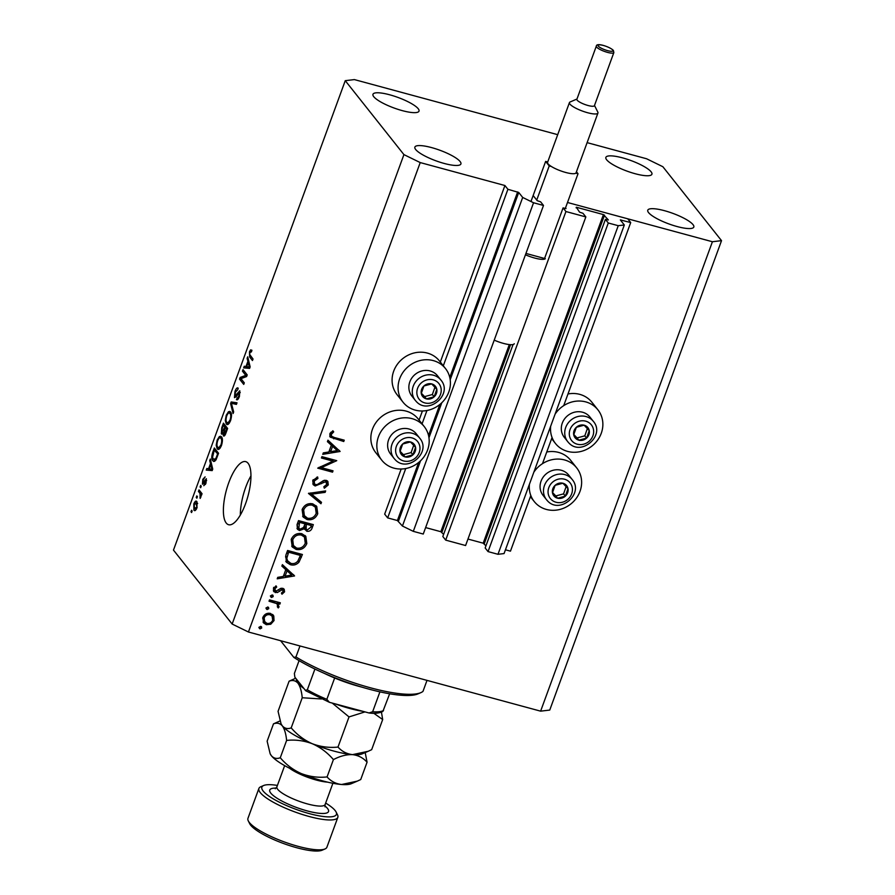 <?xml version="1.0" encoding="UTF-8"?>
<svg xmlns="http://www.w3.org/2000/svg" width="895" height="895" viewBox="0 0 895 895"><rect width="100%" height="100%" fill="white"/><g stroke="black" fill="none" stroke-linecap="round" stroke-linejoin="round"><path stroke-width="1.34" d="M405.726 468.544L387.658 517.892L384.671 514.122L401.173 469.025M533.386 195.837L537.213 200.67L540.625 201.834L543.5 205.458L533.554 202.762L522.691 197.448L518.731 192.47L507.912 189.292L443.215 366.089M426.96 410.503L421.97 424.118M507.912 189.292L504.914 185.522L440.318 362.039M422.406 410.984L419.084 420.079M418.647 462.48L397.402 520.532L387.658 517.892M397.402 520.532L402.437 526.036L522.691 197.448M533.554 202.762L413.3 531.35L402.437 526.036M543.5 205.458L423.257 534.046L413.3 531.35M509.322 344.586L440.843 531.708L425.617 527.58M440.843 531.708L443.607 534.36M513.07 344.53L442.824 536.508L445.699 540.132L565.942 211.533L563.067 207.908L566.043 208.557L565.528 207.864M563.067 207.908L544.305 259.181M445.699 540.132L465.601 545.525L585.845 216.926L565.942 211.533M587.109 142.641L646.559 158.751L662.859 166.716L721.527 240.654L712.409 241.739L567.497 202.483L627.719 218.794L630.706 222.564L620.336 219.913L624.318 224.981L618.244 225.697L608.287 223L605.412 219.387L608.354 219.946L603.431 214.587L576.335 207.237L579.557 212.137L582.969 213.301L585.845 216.926M603.431 214.587L483.188 543.175L467.962 539.058M483.188 543.175L485.951 545.827M605.412 219.387L485.168 547.975L488.043 551.6L608.287 223M618.244 225.697L497.989 554.296L488.043 551.6M624.318 224.981L504.064 553.569L497.989 554.296M530.824 495.528L510.463 551.163L505.451 549.798M630.706 222.564L563.716 405.636M552.058 437.487L542.482 463.677M504.914 185.522L420.225 162.577L248.441 632.004L232.141 624.039L173.473 550.101L345.257 80.673L354.375 79.588L557.708 134.675M550.66 426.255A27.085 24.668 141.6 0 0 555.471 443.495A27.085 24.668 141.6 0 0 567.631 451.404A27.085 24.668 141.6 0 0 597.547 440.239A27.085 24.668 141.6 0 0 597.905 409.82L591.919 402.28A27.085 24.668 141.6 0 0 579.759 394.359A27.085 24.668 141.6 0 0 567.989 393.968M597.905 409.82A27.085 24.668 141.6 0 0 585.744 401.9A27.085 24.668 141.6 0 0 555.09 414.15M546.744 451.997A27.085 24.668 -38.4 0 1 558.525 452.4A27.085 24.668 -38.4 0 1 570.674 460.31L576.671 467.861A27.085 24.668 -38.4 0 1 576.302 498.269A27.085 24.668 -38.4 0 1 546.397 509.445A27.085 24.668 -38.4 0 1 534.237 501.524A27.085 24.668 -38.4 0 1 529.426 484.284M533.845 472.191A27.085 24.668 -38.4 0 1 564.51 459.94A27.085 24.668 -38.4 0 1 576.671 467.861M403.03 402.191L397.044 394.65A27.085 24.668 -38.4 0 1 397.402 364.231A27.085 24.668 -38.4 0 1 427.318 353.066A27.085 24.668 -38.4 0 1 439.479 360.976L445.464 368.527A27.085 24.668 -38.4 0 1 445.095 398.935A27.085 24.668 -38.4 0 1 415.19 410.111A27.085 24.668 -38.4 0 1 403.03 402.191A27.085 24.668 -38.4 0 1 403.388 371.783A27.085 24.668 -38.4 0 1 433.303 360.607A27.085 24.668 -38.4 0 1 445.464 368.527M424.219 426.557L418.233 419.017A27.085 24.668 141.6 0 0 406.073 411.096A27.085 24.668 141.6 0 0 376.168 422.272A27.085 24.668 141.6 0 0 375.799 452.68L381.796 460.231A27.085 24.668 141.6 0 0 393.945 468.141A27.085 24.668 141.6 0 0 423.861 456.976A27.085 24.668 141.6 0 0 424.219 426.557A27.085 24.668 141.6 0 0 412.069 418.647A27.085 24.668 141.6 0 0 382.154 429.813A27.085 24.668 141.6 0 0 381.796 460.231M248.105 463.308A32.69 11.188 -74.8 0 0 245.711 461.63A32.69 11.188 -74.8 0 0 227.498 486.388A32.69 11.188 -74.8 0 0 226.234 523.049A32.69 11.188 -74.8 0 0 228.617 524.727A32.69 11.188 -74.8 0 0 246.83 499.981A32.69 11.188 -74.8 0 0 248.105 463.308M250.947 475.894A32.69 11.188 -74.8 0 0 240.33 515.061M418.222 108.731A24.512 5.638 20.1 0 0 393.778 96A24.512 5.638 20.1 0 0 372.969 94.288A24.512 5.638 20.1 0 0 373.752 96.694A24.512 5.638 20.1 0 0 398.197 109.425A24.512 5.638 20.1 0 0 419.005 111.137A24.512 5.638 20.1 0 0 418.222 108.731M651.124 171.829A24.512 5.638 20.1 0 0 626.679 159.086A24.512 5.638 20.1 0 0 605.87 157.386A24.512 5.638 20.1 0 0 606.653 159.78A24.512 5.638 20.1 0 0 631.098 172.522A24.512 5.638 20.1 0 0 651.907 174.234A24.512 5.638 20.1 0 0 651.124 171.829M693.032 224.645A24.512 5.638 20.1 0 0 668.587 211.902A24.512 5.638 20.1 0 0 647.779 210.191A24.512 5.638 20.1 0 0 648.562 212.596A24.512 5.638 20.1 0 0 673.006 225.339A24.512 5.638 20.1 0 0 693.815 227.039A24.512 5.638 20.1 0 0 693.032 224.645M460.119 161.547A24.512 5.638 20.1 0 0 435.686 148.805A24.512 5.638 20.1 0 0 414.877 147.093A24.512 5.638 20.1 0 0 415.66 149.499A24.512 5.638 20.1 0 0 440.105 162.241A24.512 5.638 20.1 0 0 460.914 163.953A24.512 5.638 20.1 0 0 460.119 161.547M333.063 461.138L321.428 457.994L321.92 456.651L336.744 460.668L321.361 467.649L333.029 470.815L332.537 472.157L317.714 468.141L333.063 461.138L331.866 459.638L321.82 456.909M315.174 485.974L313.306 484.766L312.735 480.615L317.635 476.957L317.915 478.422L314.246 481.029L314.537 483.882L315.689 484.642L317.345 484.497L323.598 480.548L326.16 480.324L327.861 481.409L328.275 484.933L324.314 488.234L323.845 486.779L326.809 484.374L325.735 481.678L315.174 485.974L312.791 483.904M324.728 480.235L326.597 482.226L324.605 480.246M308.462 493.413L325.668 490.919L325.142 492.351L311.639 494.174L321.495 502.319L320.969 503.751L308.462 493.413M302.118 509.613C304.278 504.937 307.813 503.001 312.724 503.829L316.74 506.447L317.747 513.719C315.588 518.473 312.019 520.42 307.052 519.547L303.192 517.097L302.118 509.613M291.188 539.484C293.347 534.807 296.883 532.872 301.794 533.7L305.81 536.318L306.817 543.589C304.658 548.344 301.089 550.291 296.122 549.429L292.262 546.968L291.188 539.484M282.395 564.644L294.556 575.944L277.215 578.819L277.741 577.365L283.301 576.436L285.785 569.667L281.858 566.11L282.395 564.644M260.948 626.399L261.732 627.977L260.042 628.894L259.259 627.305L261.553 626.78M259.181 627.798L259.427 628.503M712.409 241.739L540.625 711.156L248.441 632.004M270.469 613.411L273.769 615.939L274.038 620.582L270.737 624.251L266.341 624.699L263.577 622.931L262.828 617.55C264.372 614.171 266.923 612.795 270.469 613.411M273.266 615.189L272.673 614.563M268.03 607.056L268.802 608.634L267.113 609.551L266.341 607.974L268.623 607.437M266.251 608.466L266.509 609.159M278.748 602.391L277.047 602.212L279.061 606.877L278.267 607.94L277.383 606.888L277.439 604.416L276.286 603.454L269.015 601.227L269.507 599.885L280.336 602.816L279.844 604.159L278.367 603.879M272.438 594.996L273.221 596.573L271.532 597.491L270.749 595.902L273.042 595.376M270.67 596.394L270.928 597.088M282.73 588.317L284.196 589.223L284.565 591.841L281.992 594.213L281.399 593.061L283.234 591.483L282.294 589.671L277.249 592.579L273.848 591.662L273.422 588.586L276.04 585.867L276.712 587.03L274.787 588.888L275.817 591.282L280.873 588.362L282.73 588.317M281.332 588.239L282.999 590.129L281.187 588.272M273.836 589.257L275.817 591.282M290.327 564.689L286.344 562.228L285.885 555.113L287.586 550.481L302.409 554.497L299.031 562.105C296.569 564.767 293.672 565.629 290.327 564.689L285.785 561.411M297.039 524.649L298.516 520.61L313.339 524.627L312.265 527.535C311.426 530.355 309.614 531.608 306.862 531.283L304.334 528.71L299.501 530.556L297.476 529.258L297.039 524.649M327.95 440.183L340.1 451.472L322.759 454.347L323.296 452.892L328.857 451.975L331.329 445.207L327.413 441.649L327.95 440.183M331.318 434.399L331.586 436.245L334.383 437.51L344.239 440.172L343.747 441.515L330.165 437.107L329.819 433.918L332.85 430.775L333.701 431.871L331.318 434.399L330.244 433.057M721.527 240.654L549.743 710.071L540.625 711.156M245.789 375.374L242.455 371.168L243.026 369.613L247.21 374.893L246.606 376.549L240.968 378.641L244.301 382.847L243.742 384.402L239.547 379.122L240.151 377.455L245.789 375.374L246.93 375.676M237.701 389.828L235.407 392.167L235.016 396.093L239.804 390.779L239.368 396.563C238.283 399.36 237.309 400.356 236.437 399.573L238.853 395.993L239.222 392.323L236.314 396.619L234.468 397.66L234.971 391.417C236.168 388.34 237.253 387.278 238.204 388.206L237.723 389.739M235.016 396.093L236.347 396.541M236.951 397.951L238.517 398.465M240.218 392.592L238.618 392.278M233.069 413.557L230.597 403.578L231.19 401.967L237.007 402.784L236.425 404.383L231.413 403.309L233.662 411.946L233.069 413.557M226.256 415.224L228.527 411.655L230.507 411.946C231.827 413.345 231.839 416.242 230.552 420.65C228.851 424.431 227.408 425.494 226.234 423.85L225.283 420.426L226.256 415.224L226.916 415.403M229.724 411.376L230.507 411.946M227.129 424.51L226.234 423.85L228.113 424.353M217.172 440.06L219.432 436.48L221.423 436.782C222.743 438.17 222.754 441.067 221.468 445.486C219.767 449.256 218.324 450.319 217.149 448.675L216.198 445.262L217.172 440.06L217.832 440.239M220.64 436.201L221.423 436.782M218.044 449.335L217.149 448.675L219.029 449.189M210.482 463.532L209.71 460.656L210.303 459.034L212.741 469.092L212.193 470.602L206.253 470.099L206.846 468.488L208.569 468.756L210.482 463.532L211.455 463.8M191.586 512.555L190.993 511.795L191.564 510.251L192.156 511L191.586 512.555M420.225 162.577L403.925 154.611L232.141 624.039M403.925 154.611L345.257 80.673M195.311 510.452L193.902 510.072L193.812 503.874C195.054 501.133 196.083 500.406 196.922 501.692L196.967 507.857C195.748 510.564 194.73 511.302 193.902 510.072L194.584 510.586M196.195 501.144L196.922 501.692M196.844 498.202L196.24 497.441L196.81 495.897L197.415 496.647L196.844 498.202M200.021 493.425L198.444 491.433L199.014 489.878L202.057 493.716L201.498 495.271L201.006 494.655L200.178 498.437L200.021 493.425L201.979 493.95M200.681 487.73L200.077 486.969L200.648 485.414L201.241 486.175L200.681 487.73M204.317 484.083L205.514 482.774L205.85 480.358L202.427 484.262L202.785 479.351L205.123 476.89L203.187 480.011L202.919 482.618L206.353 478.724L205.962 483.266L203.803 485.705L204.317 484.083L205.481 484.43M202.919 482.618L204.205 482.841M206.644 480.57L205.414 480.525M212.775 460.735C211.433 459.437 211.421 456.651 212.73 452.389L214.341 447.981L218.537 453.262L216.053 459.75L213.748 461.484L212.775 460.735L214.8 461.283M222.228 434.064L221.322 433.818L221.747 427.754L223.437 423.156L227.621 428.436L225.932 433.068C225.003 435.574 224.153 436.491 223.37 435.831L223.112 433.057L221.759 434.142M247.893 361.311L247.121 358.425L247.714 356.814L250.152 366.861L249.604 368.382L243.664 367.867L244.257 366.256L245.98 366.525L247.893 361.311L248.866 361.569M251.428 351.869L249.918 352.507L249.671 354.454L253.039 358.996L252.468 360.54L249.627 356.96L249.459 351.825L250.611 349.856L251.942 350.247L251.428 351.869L250.88 351.466L251.506 351.634M250.611 349.856L251.942 350.247L250.611 349.856M191.787 512.018L190.993 511.795M194.405 504.03L193.812 503.874M197.124 507.42L195.77 502.8L197.594 503.292M197.638 503.594L196.352 503.247L194.237 504.467L194.439 508.483L196.318 509.277M194.439 508.483L196.553 507.264M197.045 497.665L196.24 497.441M200.737 492.049L198.444 491.433M201.655 494.834L201.006 494.655M200.737 497.519L199.954 497.307M201.062 496.501L200.391 496.322M201.666 494.79L200.547 494.487M200.872 487.182L200.077 486.969M203.378 479.507L202.785 479.351M206.085 482.931L205.514 482.774M210.761 460.936L209.71 460.656M210.772 470.479L211.075 469.629L206.846 468.488M211.075 469.629L212.473 469.853M212.484 469.808L208.569 468.756M211.488 467.604L210.784 464.662L209.251 468.857L212.037 469.293L211.488 467.604L212.451 467.861M211.735 464.919L210.784 464.662M212.607 469.45L210.862 469.058L212.585 469.528M212.507 469.741L209.251 468.857M213.39 452.557L212.73 452.389M218.134 454.369L214.263 450.151L212.54 457.311L213.346 459.191L215.751 460.265M216.556 450.767L214.263 450.151M217.172 456.998L216.523 456.819L217.474 454.201M216.389 459.023L215.661 458.822L216.523 456.819M213.346 459.191L215.661 458.822M221.636 437.073L219.432 436.48M217.026 445.486L216.198 445.262M221.613 445.05L220.964 444.882C221.949 441.492 221.904 439.3 220.852 438.326L222.206 438.36M222.284 438.718L220.852 438.326C219.991 437.084 218.917 437.868 217.664 440.664C216.702 443.976 216.724 446.135 217.731 447.142L218.917 447.69L220.964 444.882M220.192 448.037L217.731 447.142M227.218 429.544L225.316 427.788L223.795 432.106L223.873 434.198L225.249 434.679M227.61 428.414L225.316 427.788M223.873 434.198L226.569 429.365M227.117 427.799L224.824 427.172L223.358 425.326L221.725 429.969L221.893 432.263L223.649 432.867M225.652 425.942L223.358 425.326M221.893 432.263L224.824 427.172M230.72 412.248L228.527 411.655M226.111 420.65L225.283 420.426M230.697 420.225L230.06 420.046C231.033 416.656 230.988 414.474 229.937 413.49L231.29 413.535M231.369 413.882L229.937 413.49C229.075 412.259 228.012 413.042 226.748 415.828C225.797 419.14 225.82 421.299 226.815 422.317L228.001 422.854L230.06 420.046M229.288 423.201L226.815 422.317M231.57 403.835L230.597 403.578M235.061 404.104L235.419 403.119L231.19 401.967M235.419 403.119L236.817 403.309M235.631 391.596L234.971 391.417M239.502 396.172L238.853 395.993M244.749 371.783L242.455 371.168M241.84 379.737L239.547 379.122M242.467 378.082L240.151 377.455M248.172 358.716L247.121 358.425M248.172 368.259L248.486 367.409L244.257 366.256M248.486 367.409L249.873 367.621M249.895 367.588L245.98 366.525M248.899 365.384L248.195 362.43L246.662 366.637L249.436 367.073L248.899 365.384L249.85 365.641M249.134 362.688L248.195 362.43M250.018 367.23L248.273 366.838L249.996 367.308M249.918 367.521L246.662 366.637M251.92 357.575L249.627 356.96M250.141 352.003L249.459 351.825M260.568 626.355L261.732 627.977M260.534 626.466L258.845 627.384M272.572 614.429L272.841 619.083M272.964 619.228L274.038 620.582M269.865 623.144L270.737 624.251M267.023 623.412L265.144 623.2L266.341 624.699M265.144 623.2L263.029 622.092M262.66 618.065L263.488 620.459L266.822 623.356C269.529 623.826 271.487 622.775 272.718 620.224L272.091 616.096L269.977 614.742C267.281 614.283 265.345 615.335 264.159 617.908L264.685 621.969M272.091 616.096L268.634 613.198M263.197 616.7L264.159 617.908M268.78 613.232L269.977 614.742M267.639 607.011L268.802 608.634M267.605 607.134L265.916 608.041M278.647 602.648L279.844 604.159M277.047 602.212L277.864 605.367M277.886 605.4L279.061 606.877M277.405 606.866L278.267 607.94M277.439 604.416L276.286 603.454M275.089 601.943L269.406 600.142M272.058 594.951L273.221 596.573M272.024 595.063L270.335 595.981M283.469 588.608L283.368 590.331L284.565 591.841M280.269 588.63L281.175 589.771M278.613 589.928L279.486 591.024M276.264 591.338L277.249 592.579M276.052 591.069L274.183 591.125L275.391 592.635M274.183 591.125L273.355 590.778M275.861 585.945L276.712 587.03M273.859 587.713L274.787 588.888M273.59 587.377L274.62 589.771M293.828 575.026L294.556 575.944M293.202 574.456L291.468 574.747M284.845 575.843L283.435 576.078M281.981 565.797L285.785 569.667M283.939 574.702L285.08 576.145L291.703 575.049L285.729 569.6M285.841 569.298L287.038 570.809L285.08 576.145M291.703 575.049L287.038 570.809M300.809 554.061L300.34 555.359M298.013 560.818L299.031 562.105M291.658 563.537L289.13 563.179M286.008 554.777L285.606 556.813L286.579 559.979L290.819 563.347C293.627 564.096 295.988 563.302 297.912 560.952L300.396 555.426L288.615 552.226L286.803 558.312L287.776 561.489M300.396 555.426L299.198 553.915L287.485 550.738M287.474 550.794L288.615 552.226M285.606 556.813L286.803 558.312M305.139 535.568L305.62 542.079L306.817 543.589M297.241 548.221L294.925 547.919L296.122 549.429M294.925 547.919L291.703 546.174M291.222 539.405L292.307 544.585L296.614 548.087C300.63 548.724 303.517 547.102 305.273 543.243L304.434 537.056L301.313 535.042C297.319 534.416 294.455 536.015 292.732 539.842L293.504 546.095M304.434 537.056L299.534 533.409M291.625 538.454L292.732 539.842M300.116 533.532L301.313 535.042M311.74 524.19L311.27 525.488M307.164 529.885L305.665 529.773L306.862 531.283M305.665 529.773L304.49 529.258M303.461 527.591L304.334 528.71M299.881 529.18L298.303 529.046L299.501 530.556M298.303 529.046L296.972 528.419M297.196 524.19L297.61 526.931L299.993 529.213L303.528 527.491L305.05 523.855L299.545 522.356L298.807 528.43M305.05 523.855L303.853 522.344L298.415 520.868M305.05 523.653L306.247 525.164L306.168 529.191L307.321 529.941L310.654 527.368L311.326 525.555L310.129 524.045L305.374 522.758L305.005 523.788M304.602 525.085L304.971 527.692L306.168 529.191M305.374 522.758L306.571 524.269L306.247 525.164M311.326 525.555L306.571 524.269M297.699 522.825L298.84 524.269M298.404 520.924L299.545 522.356M316.069 505.697L316.55 512.208L317.747 513.719M308.171 518.35L305.855 518.048L307.052 519.547M305.855 518.048L302.633 516.292M302.152 509.535L303.237 514.714L307.544 518.216C311.561 518.843 314.447 517.232 316.203 513.372L315.364 507.185L312.243 505.172C308.249 504.545 305.396 506.145 303.662 509.971L304.434 516.225M315.364 507.185L310.464 503.538M302.566 508.584L303.662 509.971M311.046 503.661L312.243 505.172M324.169 491.12L325.142 492.351M310.666 492.932L311.639 494.174M320.153 501.2L319.772 502.24L320.969 503.751M319.772 502.24L308.82 493.19M316.908 477.136L317.915 478.422M313.183 479.686L314.246 481.029M312.858 480.302L314.537 483.882M327.145 480.749L327.078 483.423L328.275 484.933M322.614 481.085L323.464 482.148M320.388 482.673L321.249 483.747M315.443 484.553L313.977 484.464M334.204 459.974L332.671 460.645M320.555 466.642L321.361 467.649M331.43 470.378L332.537 472.157M331.34 470.647L319.023 467.313M339.384 450.565L340.1 451.472M338.746 449.995L337.012 450.274M330.389 451.382L328.98 451.606M327.525 441.325L331.329 445.207M329.483 450.241L330.635 451.684L337.258 450.577L331.273 445.139M331.385 444.837L332.582 446.336L330.635 451.684M337.258 450.577L332.582 446.336M342.651 439.747L343.747 441.515M342.55 440.004L329.696 436.245M332.839 430.786L333.701 431.871M330.893 432.229L331.888 433.482M329.998 433.504L331.586 436.245M423.033 396.933A8.167 7.44 141.6 0 0 426.4 398.89A8.167 7.44 141.6 0 0 434.164 396.798A8.167 7.44 141.6 0 0 436.805 389.303A8.167 7.44 141.6 0 0 431.67 383.899A8.167 7.44 141.6 0 0 423.906 385.991A8.167 7.44 141.6 0 0 421.265 393.487A8.167 7.44 141.6 0 0 423.033 396.933M423.749 396.082L426.4 398.89L434.164 396.798L436.805 389.303L431.67 383.899L423.906 385.991L421.265 393.487L423.749 396.082M440.877 380.028L437.454 375.71A16.345 14.891 141.6 0 0 436.659 374.804A16.345 14.891 141.6 0 0 414.888 374.625A16.345 14.891 141.6 0 0 411.845 396.026L415.269 400.345A16.345 14.891 -38.4 0 1 418.312 378.943A16.345 14.891 -38.4 0 1 440.094 379.122A16.345 14.891 -38.4 0 1 440.877 380.028C453.34 394.236 428.403 415.616 416.097 401.296L415.269 400.345A16.345 14.891 -38.4 0 0 416.063 401.251M421.355 393.207L424.599 396.619L432.363 394.527L434.914 387.3M432.363 394.527L434.164 396.798M424.599 396.619L426.4 398.89M575.474 438.226A8.167 7.44 141.6 0 0 578.841 440.183A8.167 7.44 141.6 0 0 586.605 438.091A8.167 7.44 141.6 0 0 589.246 430.596A8.167 7.44 141.6 0 0 584.111 425.192A8.167 7.44 141.6 0 0 576.346 427.284A8.167 7.44 141.6 0 0 573.717 434.78A8.167 7.44 141.6 0 0 575.474 438.226M576.201 437.386L578.841 440.183L586.605 438.091L589.246 430.596L584.111 425.192L576.346 427.284L573.717 434.78L576.201 437.386M593.318 421.321L589.894 417.014A16.345 14.891 141.6 0 0 589.111 416.097A16.345 14.891 141.6 0 0 567.329 415.929A16.345 14.891 141.6 0 0 564.297 437.331L567.721 441.638A16.345 14.891 -38.4 0 1 570.753 420.247A16.345 14.891 -38.4 0 1 592.535 420.415A16.345 14.891 -38.4 0 1 593.318 421.321C605.792 435.541 580.844 456.92 568.549 442.6L567.721 441.638A16.345 14.891 -38.4 0 0 568.504 442.555M573.796 434.5L577.051 437.923L584.815 435.831L587.355 428.593M584.815 435.831L586.605 438.091M577.051 437.923L578.841 440.183M554.229 496.266A8.167 7.44 141.6 0 0 557.607 498.224A8.167 7.44 141.6 0 0 565.371 496.132A8.167 7.44 141.6 0 0 568.001 488.636A8.167 7.44 141.6 0 0 562.877 483.233A8.167 7.44 141.6 0 0 555.113 485.325A8.167 7.44 141.6 0 0 552.472 492.821A8.167 7.44 141.6 0 0 554.229 496.266M554.956 495.416L557.607 498.224L565.371 496.132L568.001 488.636L562.877 483.233L555.113 485.325L552.472 492.821L554.956 495.416M572.084 479.362L568.661 475.044A16.345 14.891 141.6 0 0 567.866 474.137A16.345 14.891 141.6 0 0 546.095 473.958A16.345 14.891 141.6 0 0 543.052 495.36L546.476 499.678A16.345 14.891 -38.4 0 1 549.519 478.277A16.345 14.891 -38.4 0 1 571.29 478.456A16.345 14.891 -38.4 0 1 572.084 479.362C584.547 493.581 559.61 514.961 547.304 500.629L546.476 499.678A16.345 14.891 -38.4 0 0 547.27 500.585M552.562 492.541L555.806 495.953L563.57 493.872L566.121 486.634M563.57 493.872L565.371 496.132M555.806 495.953L557.607 498.224M401.788 454.962A8.167 7.44 141.6 0 0 405.155 456.92A8.167 7.44 141.6 0 0 412.919 454.828A8.167 7.44 141.6 0 0 415.56 447.343A8.167 7.44 141.6 0 0 410.436 441.94A8.167 7.44 141.6 0 0 402.661 444.032A8.167 7.44 141.6 0 0 400.031 451.527A8.167 7.44 141.6 0 0 401.788 454.962M402.515 454.123L405.155 456.92L412.919 454.828L415.56 447.343L410.436 441.94L402.661 444.032L400.031 451.527L402.515 454.123M419.643 438.069L416.22 433.751A16.345 14.891 141.6 0 0 415.425 432.844A16.345 14.891 141.6 0 0 393.643 432.665A16.345 14.891 141.6 0 0 390.612 454.067L394.035 458.385A16.345 14.891 -38.4 0 1 397.078 436.984A16.345 14.891 -38.4 0 1 418.849 437.152A16.345 14.891 -38.4 0 1 419.643 438.069C432.106 452.277 407.169 473.656 394.863 459.336L394.035 458.385A16.345 14.891 -38.4 0 0 394.829 459.292M400.11 451.237L403.365 454.66L411.129 452.568L413.669 445.341M411.129 452.568L412.919 454.828M403.365 454.66L405.155 456.92M295.954 656.952L293.828 657.389A77.048 17.721 -159.9 0 0 362.922 687.438A77.048 17.721 -159.9 0 0 417.976 693.882L420.84 692.652A79.386 18.258 20.1 0 1 295.954 656.952L299.982 645.966M420.84 692.652A79.386 18.258 20.1 0 0 422.988 691.365L427.016 680.379M293.828 657.389L280.594 640.708M361.96 687.159A49.035 11.277 -159.9 0 1 334.652 677.996A49.035 11.277 -159.9 0 1 324.505 673.454M389.649 693.782L382.892 711.402C379.346 713.225 374.725 713.74 369.042 712.979L372.644 711.749A49.035 11.277 20.1 0 0 383.552 710.451M369.042 712.979L329.416 702.318L326.843 699.342L334.652 677.996M379.916 691.857L372.644 711.749M299.075 660.633L294.377 673.476L294.858 677.191L305.732 690.761L329.427 702.318M305.296 690.347L307.332 689.799A49.035 11.277 20.1 0 0 326.843 699.342M314.917 669.046L307.332 689.799M277.416 785.418A39.693 9.129 20.1 0 0 263.667 785.508A39.693 9.129 20.1 0 0 263.152 791.035A39.693 9.129 20.1 0 0 307.13 812.996A39.693 9.129 20.1 0 0 336.095 812.011A39.693 9.129 20.1 0 0 335.133 810.534A39.693 9.129 20.1 0 0 325.657 803.072M336.095 812.011L337.493 814.808A42.02 9.666 -159.9 0 1 337.829 817.359A42.02 9.666 -159.9 0 1 302.152 814.428A42.02 9.666 -159.9 0 1 260.255 792.59A42.02 9.666 -159.9 0 1 258.89 788.473A42.02 9.666 -159.9 0 1 260.803 786.739L263.667 785.508M324.986 848.963L322.122 850.205A39.693 9.129 -159.9 0 1 285.762 844.309A39.693 9.129 -159.9 0 1 250.656 825.168A39.693 9.129 -159.9 0 1 249.694 823.691L248.295 820.905A42.02 9.666 20.1 0 0 249.313 822.46A42.02 9.666 20.1 0 0 286.501 842.721A42.02 9.666 20.1 0 0 324.986 848.963A42.02 9.666 20.1 0 0 326.899 847.229L337.829 817.359M373.763 713.248L382.68 719.546L371.66 749.674L368.214 751.274L352.529 754.63C346.712 753.937 341.856 751.408 337.997 747.056L349.016 716.917L364.768 711.961M337.997 747.056C329.282 747.985 320.712 746.877 312.299 743.734C304.177 740.131 297.14 734.84 291.199 727.881L302.23 697.742L321.518 698.984M332.381 703.19L349.016 716.917M291.199 727.881C287.698 729.212 284.744 728.541 282.339 725.879L281.064 723.831L278.065 711.324L289.096 681.196C292.587 679.864 295.551 680.524 297.957 683.198C300.183 686.375 301.604 691.22 302.23 697.742M295.686 678.242L289.096 681.196M382.68 719.546L381.449 712.163M367.912 751.397L362.218 753.847A44.358 10.203 -159.9 0 1 352.529 754.63A44.358 10.203 -159.9 0 1 312.299 743.734A44.358 10.203 -159.9 0 1 282.339 725.879A44.358 10.203 -159.9 0 1 281.265 724.223A44.358 10.203 -159.9 0 1 281.187 724.066M303.718 688.367A44.358 10.203 20.1 0 1 297.957 683.198A44.358 10.203 -159.9 0 1 296.435 679.182M361.837 711.167A44.358 10.203 -159.9 0 1 336.084 704.186M279.934 720.978L273.478 723.865C276.969 722.534 279.922 723.194 282.339 725.879C284.565 729.045 285.986 733.889 286.613 740.422C295.328 739.483 303.897 740.59 312.299 743.734C320.432 747.347 327.469 752.628 333.41 759.598C340.078 756.085 346.454 754.429 352.529 754.63C358.358 755.335 363.202 757.864 367.062 762.216L365.205 752.561M356.982 781.268L351.287 783.718A44.358 10.203 -159.9 0 1 341.599 784.501A44.358 10.203 -159.9 0 1 301.369 773.604A44.358 10.203 -159.9 0 1 271.409 755.749A44.358 10.203 -159.9 0 1 270.324 754.093A44.358 10.203 -159.9 0 1 270.245 753.914M367.062 762.216L360.73 779.545L357.273 781.145L341.599 784.501C335.77 783.807 330.926 781.279 327.067 776.927C318.34 777.856 309.782 776.759 301.369 773.604C293.236 770.002 286.21 764.71 280.269 757.752C276.779 759.083 273.825 758.423 271.409 755.749L270.133 753.702L267.135 741.194L273.478 723.865M280.269 757.752L286.613 740.422M327.067 776.927L333.41 759.598M258.89 788.473L247.96 818.343A42.02 9.666 20.1 0 0 248.295 820.905M596.316 46.148L576.872 99.278A9.342 2.148 20.1 0 0 577.174 100.195A9.342 2.148 20.1 0 0 586.482 105.039A9.342 2.148 20.1 0 0 594.414 105.7L613.858 52.57A9.342 2.148 -159.9 0 1 605.926 51.91A9.342 2.148 -159.9 0 1 596.618 47.066A9.342 2.148 -159.9 0 1 596.316 46.148C596.394 42.154 610.468 47.122 613.377 50.433L613.858 52.57M594.504 105.453L597.826 112.11A15.17 3.49 -159.9 0 1 597.938 113.038A15.17 3.49 -159.9 0 1 585.062 111.976A15.17 3.49 -159.9 0 1 569.925 104.088A15.17 3.49 -159.9 0 1 569.444 102.601A15.17 3.49 -159.9 0 1 570.126 101.974L576.962 99.032M569.444 102.601L547.572 162.353A15.17 3.49 20.1 0 0 548.064 163.841A15.17 3.49 20.1 0 0 551.421 166.526A15.17 3.49 20.1 0 0 565.718 172.466A15.17 3.49 20.1 0 0 575.832 173.138L578.025 173.731L576.458 171.75M547.718 161.961L545.637 161.402L549.228 165.933L551.421 166.526M525.947 253.43L544.563 258.476M525.454 254.784A15.875 3.647 20.1 0 0 545.312 258.677M494.219 340.134A15.875 3.647 20.1 0 0 514.267 343.714M578.025 173.731L565.293 208.513M545.637 161.402L530.959 201.498M549.228 165.933L536.731 200.066M575.832 173.138A15.17 3.49 20.1 0 0 576.078 172.78L597.938 113.038M517.646 191.933L449.771 377.421M439.881 404.439L428.526 435.462M518.731 192.47L450.196 379.748M441.783 402.75L428.962 437.778M420.538 460.791L398.488 521.058M510.564 344.687L441.929 532.234M576.335 207.237L576.123 207.819M604.517 215.113L484.273 543.712M620.973 219.924L620.761 220.506M204.843 481.577L204.026 481.353M222.396 427.922L221.747 427.754M226.29 432.084L225.641 431.905M224.432 430.215L223.772 430.036M237.846 393.543L237.175 393.364M271.453 600.702L272.651 602.212M300.161 556.063L301.302 557.507M286.836 552.506L287.989 553.949M311.124 526.092L312.265 527.535M332.537 437.297L333.734 438.807M419.766 399.931A12.608 11.49 141.6 0 0 436.95 399.729A12.608 11.49 141.6 0 0 438.304 382.859A12.608 11.49 141.6 0 0 421.12 383.06A12.608 11.49 141.6 0 0 419.766 399.931M572.207 441.224A12.608 11.49 141.6 0 0 589.391 441.022A12.608 11.49 141.6 0 0 590.745 424.152A12.608 11.49 141.6 0 0 573.561 424.353A12.608 11.49 141.6 0 0 572.207 441.224M550.973 499.265A12.608 11.49 141.6 0 0 568.157 499.063A12.608 11.49 141.6 0 0 569.511 482.192A12.608 11.49 141.6 0 0 552.327 482.394A12.608 11.49 141.6 0 0 550.973 499.265M398.532 457.971A12.608 11.49 141.6 0 0 415.705 457.759A12.608 11.49 141.6 0 0 417.059 440.888A12.608 11.49 141.6 0 0 399.886 441.101A12.608 11.49 141.6 0 0 398.532 457.971M275.246 788.775L276.902 786.839A25.686 5.907 20.1 0 0 277.73 789.356A25.686 5.907 20.1 0 0 303.327 802.703A25.686 5.907 20.1 0 0 325.131 804.493L332.895 783.282M324.896 805.925A31.28 7.194 -159.9 0 1 327.514 808.465A31.28 7.194 -159.9 0 1 307.164 810.892A31.28 7.194 -159.9 0 1 270.771 793.093A31.28 7.194 -159.9 0 1 276.141 788.092M327.57 782.14A25.686 5.907 -159.9 0 1 289.465 768.19M612.751 50.03A7.943 1.824 20.1 0 0 603.521 45.511A7.943 1.824 20.1 0 0 598.352 46.126A7.943 1.824 20.1 0 0 607.593 50.646A7.943 1.824 20.1 0 0 612.751 50.03M551.633 438.651L555.471 443.495M203.064 482.718L204.116 483.009M205.76 480.291L206.644 480.525M218.458 447.668L220.136 448.126M227.543 422.843L229.221 423.29M238.987 392.144L240.218 392.48M530.399 496.691L534.237 501.524M276.902 786.839L284.655 765.628M325.131 804.493L324.997 806.831"/></g></svg>
